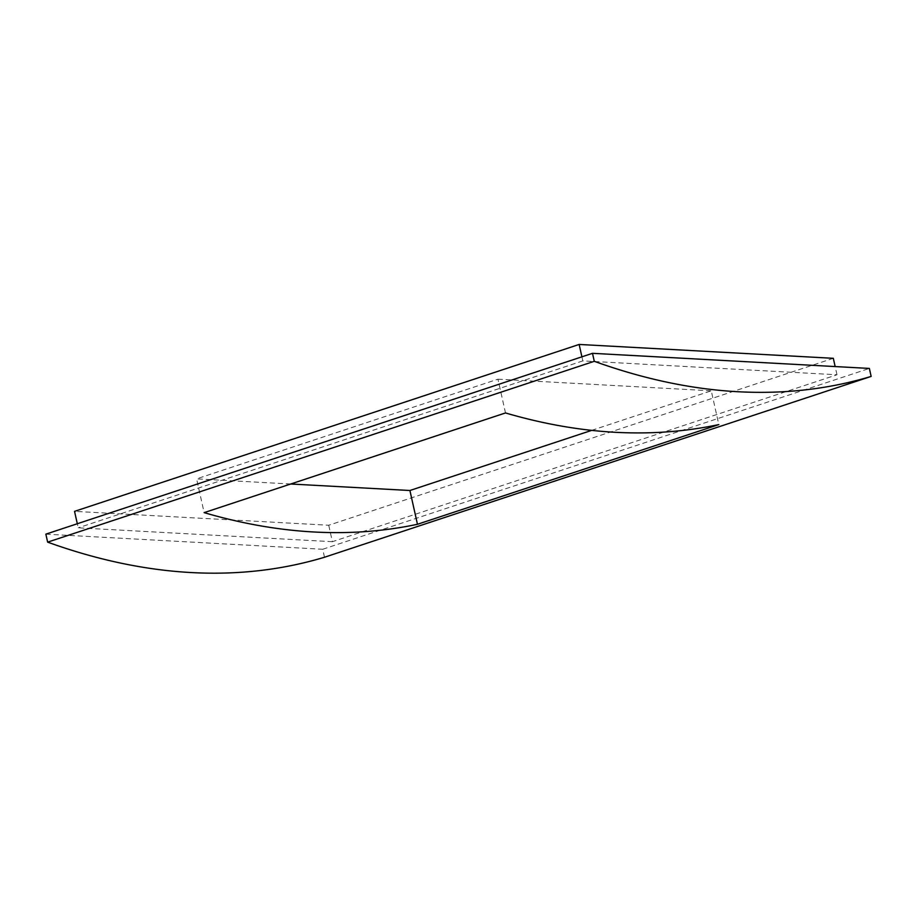 <?xml version="1.0" encoding="UTF-8"?>
<svg xmlns="http://www.w3.org/2000/svg" width="917" height="917" viewBox="0 0 917 917"><rect width="100%" height="100%" fill="white"/><g stroke="black" fill="none" stroke-linecap="round" stroke-linejoin="round"><path stroke-width="0.69" stroke-dasharray="4.58 3.44" d="M290.7 484.004L196.593 478.869L204.136 512.637M505.496 412.948L497.942 379.18L196.593 478.869M591.694 430.371L711.271 390.814L718.825 424.582M497.942 379.18L711.271 390.814M324.503 557.249L322.715 549.26L45.85 534.153M322.715 549.26L869.362 368.428M833.312 358.306L328.722 525.235L74.541 511.365M581.905 356.828L582.822 360.897L836.992 374.766L332.401 541.695L328.722 525.235M332.401 541.695L78.22 527.825L77.315 523.745M836.992 374.766L835.158 366.559M582.822 360.897L78.22 527.825"/><path stroke-width="1.38" d="M290.7 484.004L409.91 490.503L417.464 524.283L718.825 424.582A1442.762 727.915 -108.3 0 1 505.496 412.948L204.136 512.637A1442.762 727.915 71.7 0 0 417.464 524.283M409.91 490.503L591.694 430.371M871.15 376.417A1442.762 727.915 -108.3 0 1 594.285 361.309L592.497 353.32L45.85 534.153L47.638 542.142A1442.762 727.915 71.7 0 0 324.503 557.249L871.15 376.417L869.362 368.428L592.497 353.32M47.638 542.142L594.285 361.309M835.158 366.559L833.312 358.306L579.143 344.448L74.541 511.365L77.315 523.745M581.905 356.828L579.143 344.448"/></g></svg>
